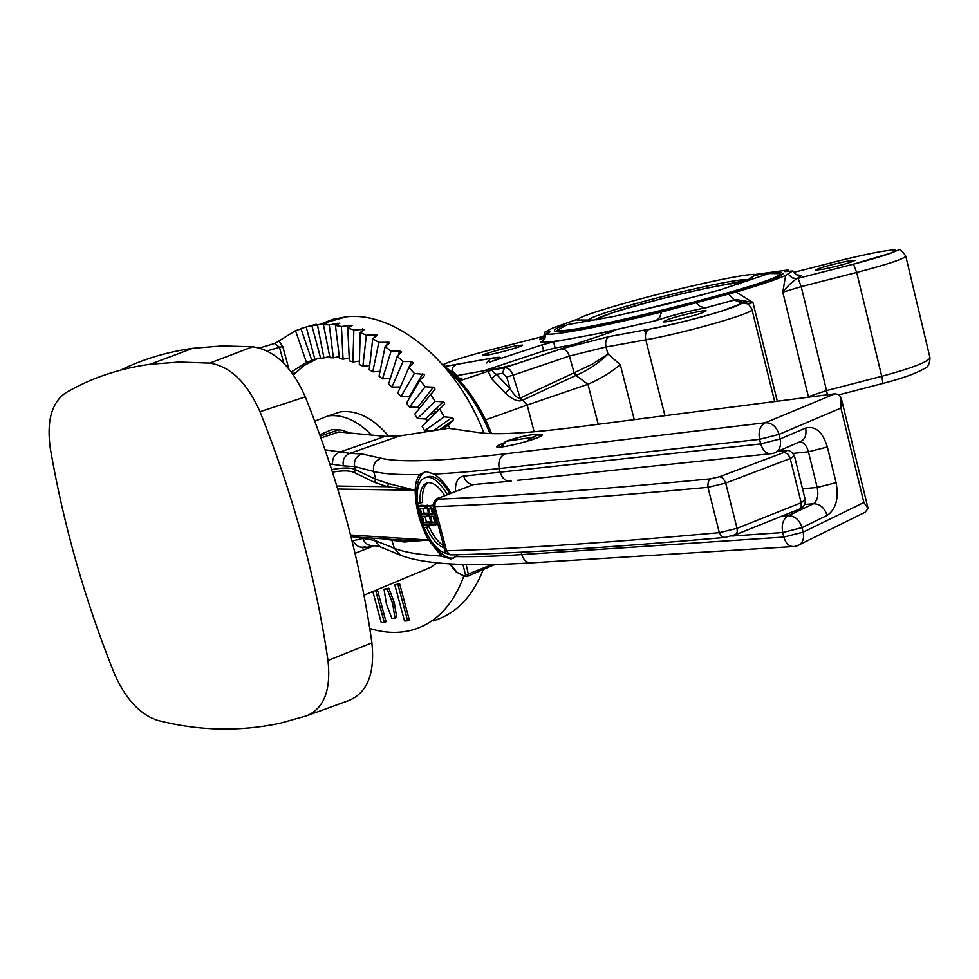 <?xml version="1.0" encoding="UTF-8"?>
<svg xmlns="http://www.w3.org/2000/svg" width="979" height="979" viewBox="0 0 979 979"><rect width="100%" height="100%" fill="white"/><g stroke="black" fill="none" stroke-linecap="round" stroke-linejoin="round"><path stroke-width="1.47" d="M120.845 370.05C142.714 359.269 166.663 352.024 192.679 348.328L221.927 345.942L252.643 346.762L209.8 363.123C230.359 366.379 247.087 382.569 259.998 411.694C293.1 494.505 315.764 577.451 327.989 660.519C331.135 689.938 324.086 708.343 306.819 715.771L280.043 723.261C239.439 731.815 198.749 730.897 157.986 720.483C139.862 714.633 125.214 698.725 114.029 672.757C84.904 600.041 63.696 525.515 50.419 449.19C46.429 421.68 51.41 402.969 65.348 393.068C90.496 378.224 118.802 368.618 150.24 364.249L179.279 362.059L209.8 363.123M259.998 411.694L305.313 396.874C291.901 366.697 274.34 349.992 252.643 346.762M305.313 396.874C338.024 478.645 360.223 560.649 371.91 642.86L327.989 660.519M307.736 715.429L349.099 700.438C367.394 692.606 374.994 673.417 371.91 642.86M436.903 562.815L431.176 567.135L363.98 595.22M643.778 330.18L646.152 332.444M488.46 354.851L482.684 355.463C480.554 354.777 504.54 347.888 516.557 345.709L522.517 345.085C524.72 345.734 500.477 352.709 488.46 354.851M846.749 261.307L855.046 260.328C851.436 262.47 840.937 265.431 823.51 269.188L815.421 270.131C818.97 268.001 829.421 265.064 846.749 261.307M701.307 313.158C690.06 317.086 663.493 323.058 663.224 321.736L668.278 319.325C679.646 315.385 705.822 309.511 706.165 310.832L701.307 313.158M742.18 302.119L740.699 302.572M770.338 273.129C777.485 272.297 781.475 272.309 782.307 273.19C793.027 276.727 661.755 313.941 591.549 326.815C569.24 330.988 556.929 332.37 554.591 330.988C553.38 329.984 556.806 327.892 564.846 324.722M809.988 397.021L808.801 397.168M785.623 275.442L782.784 292.17C788.156 285.378 792.99 280.838 797.273 278.55L801.581 275.454L796.539 274.818L792.562 270.987L785.623 275.442C776.396 279.505 759.875 285.036 736.061 292.06L661.523 312.032C603.358 326.411 553.368 335.76 545.78 334.035L550.357 331.673L544.948 332.052L552.645 328.038L577.316 319.276M696.338 303.135L699.985 306.427L705.21 307.895L736.245 299.562L752.949 302.438L736.061 292.06M755.69 274.414L788.009 269.971L785.036 271.636L792.562 270.987M788.34 274.23L792.035 277.877L797.077 278.574L853.419 264.183L798.093 278.33M705.883 307.834L734.115 299.966L728.694 294.214M742.865 302.817L738.974 300.149L734.152 299.966L736.245 299.562C737.579 299.011 739.769 300.1 742.816 302.829M705.957 307.822C687.98 311.224 671.41 315.458 656.248 320.537L659.675 317.392L661.523 312.032M545.78 334.035L544.765 338.758L541.35 341.965C544.948 342.43 552.964 341.683 565.336 339.713L611.141 331.183L611.361 332.04M574.037 344.51L555.179 347.973L553.612 341.904L565.336 339.713M545.058 338.134L539.735 339.15L543.639 336.629L544.948 332.052M788.009 269.971L788.903 271.55M827.414 394.782L826.57 390.597L808.385 396.654L782.784 292.17L801.201 286.651L798.105 278.33L797.077 278.574L801.581 275.454M456.471 375.691L502.619 367.419L515.076 364.225L611.802 331.893L613.906 330.914L611.141 331.183M489.488 362.132L542.121 344.841L543.688 350.923L484.018 370.747M553.612 341.904L542.121 344.841M459.787 380.733L488.142 371.274L491.617 378.628L496.414 374.333C492.792 372.191 491.691 370.698 493.122 369.842L488.142 371.274M493.171 369.829L504.466 367.81L502.496 373.256L506.755 376.964L512.984 375.19C511.185 370.148 508.37 367.676 504.552 367.798L560.979 348.916L609.538 336.482L560.979 348.916M485.645 419.856L527.179 405.037L534.118 431.8M574.857 372.473L576.533 375.202C588.342 370.111 598.818 363.062 607.971 354.043L592.148 364.249L574.135 372.766L575.921 375.446L587.963 384.27L598.218 424.274M491.617 378.628L505.299 392.971C511.43 398.869 516.667 401.463 520.999 400.741L512.984 375.19L569.386 356.05L574.135 372.766L521.036 397.682L522.627 400.154L575.921 375.446M527.179 405.037L522.627 400.154L527.081 405.073M634.282 419.636L620.319 364.69C610.578 372.644 599.784 379.167 587.963 384.27M527.277 405.012L587.51 384.429M505.299 392.971L510.108 388.663L496.414 374.333L502.496 373.256M520.999 400.741L522.456 400.227L521.036 397.682L519.568 398.196C517.304 398.208 514.146 395.039 510.108 388.663L506.755 376.964M493.122 369.842L504.552 367.798L561.065 348.903C564.859 348.757 567.636 351.143 569.386 356.05L605.977 346.994C605.01 341.732 606.16 338.244 609.452 336.507L649.224 329.189L609.538 336.482M490.565 361.777C503.328 357.359 503.341 356.221 490.577 358.387L486.832 363.001M555.179 347.973L543.688 350.923M372.142 546.539L362.536 547.824M314.761 421.154L328.222 415.879C342.772 414.154 357.237 420.554 371.604 435.08L350.335 433.061L342.038 430.209L335.307 429.512L331.416 429.818L319.766 434.737M316.853 358.877L303.674 365.742L293.455 374.884M463.74 576.276C453.142 604.998 436.218 622.852 412.954 629.84C399.236 633.658 384.833 633.205 369.768 628.445M384.025 589.211L388.834 588.22L394.329 602.758L396.715 617.529L391.918 618.495L386.424 603.994L384.025 589.211L387.121 588.942L392.628 603.492L395.014 618.263M394.782 584.781L399.628 583.79L409.357 620.05L407.656 620.796L404.523 621.016L394.782 584.781L397.915 584.5L407.656 620.796M377.356 589.627L386.02 621.751L384.319 622.497L381.247 622.717L372.828 591.524M389.03 436.61C373.464 418.241 357.323 409.968 340.619 411.804L330.119 415.255M433.085 620.894C455.749 614.078 472.478 596.982 483.271 569.582M320.537 357.824L314.944 359.44L306.182 326.974L316.193 324.245L311.885 325.738L320.659 358.302L323.951 357.91L317.465 325.004L327.61 322.727L323.449 324.698L329.935 357.69L333.362 357.824L329.25 324.832L339.884 323.131L335.442 325.456L339.542 358.522L343.054 359.183L341.426 326.484L352.146 325.334L347.753 328.051L349.368 360.81L352.929 361.985L353.835 329.972L364.604 329.36L360.235 332.468L359.305 364.531L362.879 366.219L366.354 335.271L376.707 334.781L376.964 335.503L372.742 338.685L369.23 369.67L372.779 371.849L378.812 342.356L389.116 342.271L389.361 343.127L385.126 346.639L379.032 376.169L382.508 378.836L391.074 351.143L399.665 350.898L401.671 352.11L397.229 356.27L388.59 383.976L391.955 387.084L402.981 361.557L411.474 361.557L413.419 363.013L408.892 367.48L397.792 392.995L400.998 396.532L414.386 373.476L424.299 374.455L424.433 375.679L419.991 380.121L406.53 403.14L409.528 407.044L425.143 386.778L433.367 387.17L434.835 388.027L434.921 389.361L414.668 414.276L417.446 418.51L435.104 401.292L443.144 401.843L444.552 402.773L444.576 404.192L422.133 426.293L426.966 421.203L426.856 419.918L425.461 419L417.446 418.51M314.944 359.44L311.811 360.333L300.896 328.565L306.182 326.974M316.45 358.999L306.415 362.352L295.523 330.669L301.018 328.92M311.885 325.738L317.465 325.004M323.449 324.698L329.25 324.832M335.442 325.456L341.426 326.484M347.753 328.051L353.835 329.972M360.235 332.468L366.354 335.271M372.742 338.685L378.812 342.356M385.126 346.639L391.074 351.143M397.229 356.27L402.981 361.557M411.474 361.557L408.904 367.468L414.386 373.476M419.991 380.121L425.143 386.778M430.344 394.072L435.104 401.292M429.891 431.201L424.629 430.797L422.133 426.293M424.629 430.797L444.148 416.846L451.992 417.519L453.314 418.51L453.277 419.979L448.382 425.155L442.667 429.206M439.852 409.136L444.148 416.846M448.382 425.155L449.973 428.508M329.703 356.491L323.951 357.91M339.297 356.589L333.362 357.824M349.234 358.118L343.054 359.183M359.403 361.104L352.929 361.985M369.695 365.534L362.879 366.219M380.023 371.359L372.779 371.849M390.291 378.543L382.508 378.836M400.399 387.011L391.955 387.084M410.177 396.899L400.998 396.532M419.269 408.353L417.715 407.374L409.528 407.044M295.328 372.779L292.562 373.623M291.35 371.996L306.415 362.352M453.277 419.979L439.62 429.683L453.277 419.979M462.969 564.43L465.539 575.187L463.569 576.19L467.007 576.57L468.427 574.661L466.151 564.516M467.57 576.325L494.958 564.455M320.586 324.122L332.836 319.325L345.954 316.853C394.561 310.845 456.251 360.884 484.018 433.159M288.817 368.802L282.772 346.505L278.893 340.986L275.001 343.482M278.893 340.986L295.523 330.669M463.459 575.774L456.153 571.883M449.398 563.831L456.226 571.981L463.997 575.982M465.539 575.187L492.033 564.516M375.642 590.337L384.319 622.497M399.628 583.79L397.915 584.5M394.329 602.758L392.628 603.492M388.834 588.22L387.121 588.942M329.837 463.948L343.396 465.869C342.356 459.8 344.498 455.639 349.833 453.363L399.591 435.949L448.48 428.288L479.208 432.632C495.447 435.043 526.8 433.33 573.266 427.493L834.965 393.803L765.297 422.744C760.059 425.632 758.15 431.164 759.569 439.326L760.707 443.915L463.63 476.124C457.915 477.067 455.174 482.231 455.406 491.58M399.591 435.949L385.077 436.365L371.604 435.08M343.396 465.869L354.704 466.604L373.684 471.45C372.632 465.037 375.116 460.632 381.149 458.245L361.887 453.938L349.833 453.363L325.077 449.802M350.335 433.061L338.661 431.959L320.928 437.956M457.511 554.726L455.835 556.574L450.817 558.96L441.407 556.084L427.994 539.148C419.746 523.019 415.488 507.012 415.194 491.128C415.243 483.638 416.748 478.119 419.734 474.57L426.012 471.535L433.954 474.081C440.012 477.776 445.69 484.177 450.976 493.306M379.265 546.417L372.705 545.523C367.896 545.682 364.641 543.333 362.976 538.474L352.048 540.934M332.603 464.56C332.089 458.441 334.414 454.317 339.578 452.188L385.077 436.365M365.534 546.637L365.094 546.808C359.77 548.216 355.781 546.111 353.113 540.481M382.434 538.793L404.266 542.011L428.227 540.016L401.684 540.065L350.984 536.712M332.505 472.159C342.638 470.348 349.907 470.471 354.3 472.539L374.541 482.39L387.39 486.71L414.974 490.259L388.626 483.602L375.801 479.367L355.524 469.639C350.788 467.472 342.846 467.485 331.697 469.651M538.499 434.419L542.182 434.615C542.856 435.239 540.787 436.475 535.966 438.311C523.716 443.034 498.103 448.651 496.708 446.926L497.295 445.788L504.124 442.765M424.935 471.67C416.197 477.801 414.472 492.131 419.758 514.66L424.103 527.522M428.386 536.59C436.597 551.153 444.796 558.36 452.971 558.201L453.718 558.091M431.029 508.272L432.326 513.131L433.232 513.131M433.159 516.251L434.652 521.905L435.851 521.917M446.926 553.6C438.568 551.826 430.895 543.149 423.919 527.583L429.035 526.788C433.354 536.064 438.213 542.39 443.622 545.756M428.178 482.659C423.785 485.547 421.912 492.168 422.573 502.508L417.458 503.341C416.124 487.346 419.33 478.609 427.077 477.14C433.697 477.165 440.477 483.014 447.403 494.689M426.452 477.201L429.536 476.345C436.157 476.357 442.912 482.157 449.814 493.746M418.449 506.033L424.8 505.984L425.4 508.223L420.199 508.26L421.741 514.036L426.611 514.024L427.211 516.276L422.328 516.263L424.042 522.688L429.463 522.713L430.062 524.952L423.466 524.903L418.449 506.033L420.884 505.225L427.395 505.702M422.855 508.248L424.176 513.216L428.496 513.216M424.984 516.263L426.477 521.868L430.809 521.893M437.307 521.954L435.41 524.989L431.629 524.977L426.575 505.972L432.975 505.176M437.882 524.157L436.499 524.622M426.575 505.972L429.903 505.947L434.162 510.818L433.991 514.868L436.034 517.181M435.3 514.428L433.991 514.868M431.8 513.951L429.879 513.951L428.349 508.211L430.124 508.199L433.073 511.111L432.865 513.73L431.8 513.951L433.061 513.534M434.431 522.749L432.204 522.737L430.466 516.202L432.534 516.202L435.679 519.47L435.214 522.664L434.431 522.749L435.643 522.345M434.652 521.905L432.204 522.737M432.326 513.131L429.879 513.951M427.26 505.176L424.8 505.984M427.028 507.685L425.4 508.223M424.176 513.216L421.741 514.036M428.545 513.388L426.611 514.024M429.145 515.627L427.211 516.276M426.477 521.868L424.042 522.688M430.895 522.235L429.463 522.713M431.494 524.475L430.062 524.952M444.784 495.704C439.155 486.93 433.734 482.574 428.508 482.635C422.218 483.736 419.428 490.638 420.126 503.316M423.919 527.583L426.599 527.608C431.959 538.964 437.833 545.731 444.197 547.897M429.035 526.788L426.599 527.608M776.702 451.845L798.754 442.263C804.616 440.464 806.904 435.728 805.619 428.056L780.141 438.971L779.003 434.382L840.9 408.072L841.059 397.596L838.77 394.574L834.965 393.803M840.9 408.072L863.882 502.496L868.116 508.529L865.093 512.25L799.99 544.434M800.076 441.908C803.857 442.239 806.647 445.543 808.434 451.808L817.196 487.481C818.689 495.386 817.441 500.82 813.476 503.757C819.998 503.867 824.538 507.758 827.084 515.456C835.968 509.41 838.979 498.47 836.103 482.659L827.377 446.987C822.69 431.91 815.446 425.596 805.619 428.056M404.266 542.011L402.259 540.114M336.862 486.073L387.39 486.71L388.626 483.602M463.63 476.124C465.355 481.46 468.586 484.287 473.346 484.581L509.643 481.276M710.791 478.817L708.343 481.435L707.768 486.587L719.32 532.674C606.809 542.831 515.884 548.876 446.546 550.785L434.811 506.584C504.185 504.222 595.22 497.809 707.927 487.346L725.708 483.063L790.249 458.515L794.41 455.835C791.717 451.307 788.536 449.618 784.864 450.744L784.607 450.829C787.03 450.756 786.908 451.258 784.228 452.347L719.663 476.7L710.791 478.817C598.402 489.659 507.55 496.439 438.249 499.143L439.155 497.919L473.603 484.556M501.407 446.999L506.351 441.223C521.623 435.41 548.424 431.409 531.952 437.454L526.678 441.358M506.388 441.223L531.927 437.454M535.109 438.629L531.952 437.454M505.054 441.97L506.339 441.223C517.145 437.576 526.555 435.288 534.571 434.37L541.363 435.875M430.43 414.178L435.618 412.857M747.075 281.426L747.736 280.006L720.997 285.366M585.528 320.867L581.232 322.287M740.173 283.739C741.03 279.272 653.972 298.999 614.653 312.032C602.562 315.972 596.48 318.579 596.431 319.827M706.238 293.835L631.076 312.705M755.58 275.185C770.644 272.688 778.562 272.186 779.345 273.667C789.759 280.031 563.427 337.522 557.7 329.923L556.268 331.44M740.295 283.69C741.017 279.26 653.923 299.011 614.567 312.044M747.736 280.006L755.947 274.561C746.647 272.113 647.143 295.352 598.034 311.261C584.72 315.495 577.708 318.395 576.986 319.974L593.788 320.035L614.274 312.105C651.953 299.623 730.04 282.062 739.757 282.723L747.736 280.006C743.905 276.457 650.815 297.812 608.351 311.799C594.534 316.29 587.718 319.215 587.926 320.574L589.334 321.063M777.314 401.231L752.949 302.438L748.189 304.041M540.787 342.136C544.752 342.479 552.719 341.72 564.699 339.835M599.625 333.337L656.248 320.537M543.161 337.204L539.735 339.15M446.51 369.12C464.988 385.763 479.465 407.24 489.941 433.526M442.887 364.702C450.989 360.957 467.595 355.83 492.706 349.307L543.908 336.225M490.577 358.387L444.98 366.403M456.312 375.238C459.078 378.359 460.815 379.473 461.513 378.567L459.163 380.023C462.786 378.506 462.81 377.894 459.261 378.212M734.238 300.002L740.932 302.67C749.241 304.151 685.043 322.813 649.31 329.152M451.184 371.885C451.76 370.503 453.448 371.555 456.238 375.03L455.308 375.924M436.438 408.341L438.262 410.299M620.319 364.69L607.971 354.043L605.977 346.994L645.797 339.823C644.818 334.475 645.956 330.939 649.224 329.189C673.393 324.379 697.611 318.346 721.89 311.089L743.526 302.731C745.888 301.459 748.678 303.637 751.896 309.254L774.67 401.561M793.516 272.431L836.764 261.381C866.819 253.904 886.289 250.073 895.149 249.902C897.804 251.37 883.89 256.131 853.419 264.183L891.453 252.925L898.22 250.098C899.701 248.654 902.222 250.661 905.783 256.143C904.535 258.75 888.173 264.183 856.698 272.443L853.431 264.183M801.201 286.651L856.698 272.443L881.724 376.291L826.57 390.597L801.201 286.651M905.82 256.29L929.94 357.519C929.047 361.581 912.979 367.835 881.724 376.291C882.764 380.855 882.948 383.278 882.275 383.584L839.089 394.794M748.103 303.979L740.932 302.67M664.961 415.683L645.797 339.823C685.692 332.909 757.991 311.958 751.896 309.254M455.724 364.8L452.775 367.333L451.649 371.726M451.992 417.519L433.55 430.638M443.144 401.843L425.461 419M444.576 404.192L426.868 421.325M433.367 387.17L417.715 407.374M422.757 373.697L409.332 396.666M399.665 350.898L398.282 355.328M387.464 341.842L386.754 345.293M375.043 334.488L374.737 337.18M362.536 328.895L362.475 330.963M350.103 325.101L350.176 326.631M337.877 323.131L338 324.171M267.12 350.935L279.492 347.325L283.837 363.307M456.912 572.152L449.961 563.855M274.842 343.531L279.492 347.325L282.772 346.505M433.954 474.081C452.163 473.224 473.922 471.388 499.241 468.562L759.569 439.326L779.003 434.382C776.396 426.526 771.831 422.647 765.297 422.744L505.103 453.852C440.844 461.268 399.53 462.737 381.149 458.245M511.197 481.105C506.033 481.692 502.398 478.853 500.293 472.588L499.241 468.562C497.956 461.378 499.914 456.471 505.103 453.852M441.407 556.084C419.844 554.909 404.131 552.303 394.292 548.264L374.553 540.359L362.976 538.474M530.067 562.937C466.959 566.829 423.76 564.234 400.448 555.179L394.292 548.264L391.649 539.405M792.39 546.625L532.27 562.803C527.277 563.378 523.765 560.649 521.758 554.579C496.255 556.268 474.277 556.929 455.835 556.574M354.3 472.539L355.524 469.639L354.704 466.604C353.7 460.448 356.087 456.226 361.887 453.938M400.081 555.02L380.488 546.992L374.553 540.359L373.99 538.242M427.994 539.148L428.227 540.016L350.555 535.011M419.734 474.57C398.502 474.974 383.144 473.934 373.684 471.45L375.801 479.367L374.541 482.39M863.882 502.496L803.159 532.148L802.034 527.608L827.084 515.456M337.767 489.059L414.974 490.259L415.194 491.128M432.363 505.127L429.903 505.947M731.766 536.051L782.698 532.539L783.824 537.079L521.758 554.579L521.122 552.156M783.824 537.079C785.966 543.969 789.563 547.102 794.618 546.478L797.163 545.829C802.437 543.847 804.432 539.282 803.159 532.148L783.824 537.079M804.824 504.466L813.476 503.757L788.315 515.7C783.163 518.821 781.279 524.426 782.698 532.539L802.034 527.608C799.439 519.8 794.862 515.835 788.315 515.7L781.609 516.214M780.141 438.971L760.707 443.915C763.118 451.405 767.059 454.611 772.529 453.522L773.288 453.326C779.174 451.539 781.45 446.754 780.141 438.971M793.235 453.387L808.434 451.808L827.377 446.987M836.103 482.659L817.196 487.481L802.523 488.766M784.228 452.347L787.826 454.023L790.041 457.793L801.165 502.729L737.04 528.342L725.488 482.329L722.759 477.985L719.663 476.7M805.264 499.865L801.165 502.729L801.238 506.62L799.525 509.068L735.706 534.644M737.04 528.342L719.32 532.674L721.621 536.602L725.035 537.447L735.865 534.534L737.273 531.719L737.04 528.342M433.085 506.07L434.811 506.584L435.19 502.031L438.249 499.143M723.762 537.569C612.022 547.396 521.562 553.159 452.371 554.873L449.263 554.408L446.546 550.785L444.796 550.174M777.962 451.307L784.607 450.829M786.773 450.67L778.158 451.221M437.87 498.433L439.155 497.919M150.24 364.249L192.679 348.328M355.047 553.331L374.382 545.658M737.848 284.485L738.655 283.543C737.26 281.952 707.536 287.141 662.196 298.571C616.635 310.894 594.975 317.845 597.214 319.435L597.679 319.607M781.499 274.695L779.345 273.667L768.968 273.496L720.311 289.821L666.736 304.249L613.392 316.523L567.392 324.636L557.7 329.923M599.172 333.423L656.297 320.525M436.083 412.404L434.272 410.458M442.373 364.298C463.618 381.308 480.028 404.4 491.593 433.587M930.001 357.776C929.732 363.968 927.859 367.553 924.396 368.557C916.222 373.44 902.234 378.445 882.434 383.548M445.041 366.452L490.491 358.412L498.923 357.457L496.023 359.856M373.819 545.609L369.829 547.188M328.222 415.879L340.619 411.804M444.662 404.07L426.966 421.203M345.954 316.853L317.747 324.942M275.417 343.25L259.447 347.986M450.817 558.96L452.971 558.201M432.155 513.938L432.926 513.681M429.536 476.345L427.077 477.14M320.255 436.083L339.126 429.72M841.548 399.395L867.92 507.734M517.426 480.359L769.616 453.828M794.471 456.079L805.264 499.877M473.506 484.556L439.02 497.944C435.582 498.384 433.636 501.211 433.171 506.4L444.894 550.541C444.907 552.56 446.901 554.028 450.854 554.934M805.325 500.159C805.325 504.479 803.502 507.379 799.843 508.86M500.281 447.109L505.8 441.382"/></g></svg>
